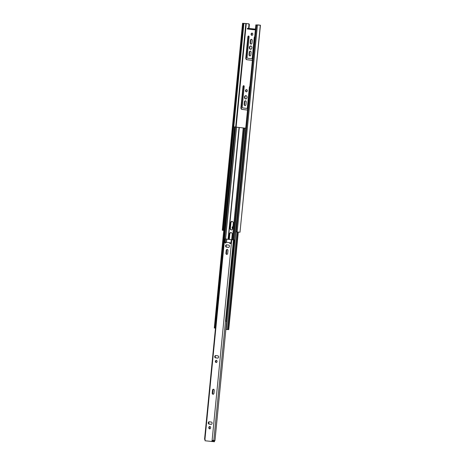 <?xml version="1.0" encoding="UTF-8"?>
<svg xmlns="http://www.w3.org/2000/svg" width="465" height="465" viewBox="0 0 465 465"><rect width="100%" height="100%" fill="white"/><g stroke="black" fill="none" stroke-linecap="round" stroke-linejoin="round"><path stroke-width="0.7" d="M250.74 49.273A1.662 1.285 93.5 0 1 249.769 47.488A1.662 1.285 93.5 0 1 250.943 45.989M251.92 47.773A1.662 1.285 93.5 0 1 250.542 49.278A1.662 1.285 93.5 0 1 249.368 47.465A1.662 1.285 93.5 0 1 250.745 45.959A1.662 1.285 93.5 0 1 251.92 47.773M245.869 98.946A1.662 1.285 93.5 0 1 244.898 97.162A1.662 1.285 93.5 0 1 246.072 95.668M247.049 97.452A1.662 1.285 93.5 0 1 245.671 98.958A1.662 1.285 93.5 0 1 244.497 97.139A1.662 1.285 93.5 0 1 245.875 95.633A1.662 1.285 93.5 0 1 247.049 97.452M246.543 91.901A1.197 0.924 93.5 0 1 246.688 89.571M247.334 90.838A1.197 0.924 93.5 0 1 245.503 90.611A1.197 0.924 93.5 0 1 247.334 90.838M252.088 35.317A1.116 0.86 93.5 0 1 252.222 33.143M252.815 34.323A1.116 0.86 93.5 0 1 251.1 34.114A1.116 0.86 93.5 0 1 252.815 34.323M232.773 228.53A1.116 0.86 93.5 0 1 232.959 226.763M232.715 228.763A1.116 0.86 93.5 0 1 232.977 226.577M244.404 101.812A1.197 0.924 93.5 0 1 246.235 102.038L245.985 104.573A1.197 0.924 93.5 0 1 244.154 104.346L244.404 101.812L244.799 101.835A1.197 0.924 93.5 0 1 245.59 100.771M245.195 105.642A1.197 0.924 93.5 0 1 244.549 104.375L244.799 101.835M250.432 40.339A1.197 0.924 93.5 0 1 252.263 40.565L252.013 43.1A1.197 0.924 93.5 0 1 250.182 42.873L250.432 40.339L250.827 40.362A1.197 0.924 93.5 0 1 251.617 39.298M251.222 44.163A1.197 0.924 93.5 0 1 250.577 42.902L250.827 40.362M249.275 52.138A1.197 0.924 93.5 0 1 251.106 52.365L250.856 54.899A1.197 0.924 93.5 0 1 249.025 54.672L249.275 52.138L249.67 52.161A1.197 0.924 93.5 0 1 250.461 51.098M250.065 55.963A1.197 0.924 93.5 0 1 249.42 54.696L249.67 52.161M247.357 110.031L242.364 109.42A1.558 1.203 93.5 0 1 241.318 107.723L243.416 86.351A0.779 0.605 93.5 0 1 243.863 85.676M247.519 110.002A1.558 1.203 93.5 0 1 247.2 110.036A1.558 1.203 93.5 0 1 247.148 110.031L241.969 109.397A1.558 1.203 93.5 0 1 240.922 107.694L243.021 86.327A0.779 0.605 93.5 0 1 244.212 86.473L242.195 107.066A0.779 0.605 93.5 0 0 242.718 107.915L246.7 108.403A0.779 0.605 93.5 0 0 246.729 108.409L247.124 108.432A0.779 0.605 -86.5 0 0 247.717 107.967M246.758 108.409L247.095 108.432A0.779 0.605 -86.5 0 0 247.124 108.432M247.74 107.723L247.374 107.7A0.779 0.605 93.5 0 1 246.729 108.409M247.374 107.7L249.391 87.106A0.779 0.605 93.5 0 1 249.827 86.438M252.228 60.357L247.235 59.747A1.558 1.203 93.5 0 1 246.188 58.044L248.287 36.677A0.779 0.605 93.5 0 1 248.729 36.003M252.39 60.328A1.558 1.203 93.5 0 1 252.071 60.363A1.558 1.203 93.5 0 1 252.018 60.357L246.839 59.718A1.558 1.203 93.5 0 1 245.793 58.02L247.892 36.648A0.779 0.605 93.5 0 1 249.083 36.799L247.066 57.393A0.779 0.605 93.5 0 0 247.589 58.241L251.571 58.73A0.779 0.605 93.5 0 0 251.6 58.73L251.995 58.759A0.779 0.605 -86.5 0 0 252.588 58.288M251.629 58.735L251.966 58.753A0.779 0.605 -86.5 0 0 251.995 58.759M252.611 58.049L252.245 58.026A0.779 0.605 93.5 0 1 251.6 58.73M252.245 58.026L254.262 37.433A0.779 0.605 93.5 0 1 254.698 36.764M243.91 23.401L223.613 230.378L223.217 230.355L243.515 23.372L243.91 23.401L243.317 23.32L248.246 23.756A1.04 0.802 93.5 0 1 248.944 24.889L249.339 24.918A1.04 0.802 -86.5 0 0 248.641 23.785L243.515 23.372M222.421 230.233L223.217 230.355M247.421 28.301L247.357 28.97L252.931 29.655L253.001 28.987L247.421 28.301L255.448 29.121M248.705 28.377A0.727 0.564 93.5 0 1 248.641 27.947L248.944 24.889M249.101 28.406A0.727 0.564 93.5 0 1 249.037 27.97L249.339 24.918M257.168 25.017A1.04 0.802 93.5 0 1 257.61 24.907L259.691 25.168L255.86 24.889L235.569 231.872L240.004 232.221L260.441 25.238L258.005 24.93A1.04 0.802 -86.5 0 0 257.93 24.93M255.86 24.889L260.441 25.238M255.43 29.324A0.727 0.564 93.5 0 1 255.337 29.132L253.001 28.987M255.279 29.126L255.215 29.801L252.931 29.655M235.79 231.901L226.222 329.464L228.734 329.627L238.295 232.116M215.469 328.092L214.923 328.063L234.639 126.986L245.729 128.224M245.735 128.201L234.639 126.986M235.575 231.872L226.222 329.464M214.923 328.063L214.313 328.005L233.767 126.864L236.249 127.05M233.796 239.917L244.759 128.102M229.809 234.18L229.414 234.157L228.931 239.068L229.326 239.097L229.809 234.18A1.819 1.407 93.5 0 1 231.117 232.541M229.414 234.157A1.819 1.407 93.5 0 1 230.919 232.506A1.819 1.407 93.5 0 1 232.204 234.5L231.721 239.411A1.819 1.407 93.5 0 1 231.68 239.678M230.902 223.055L230.506 223.031L230.024 227.943L230.419 227.972L230.902 223.055A1.819 1.407 93.5 0 1 232.209 221.416M230.506 223.031A1.819 1.407 93.5 0 1 232.012 221.381A1.819 1.407 93.5 0 1 233.291 223.374L232.814 228.286A1.819 1.407 93.5 0 1 231.303 229.931A1.819 1.407 93.5 0 1 230.024 227.943M229.321 239.388A1.819 1.407 93.5 0 1 229.326 239.097M231.506 229.925A1.819 1.407 93.5 0 1 230.419 227.972M234.046 126.899L236.249 127.038M229.46 246.334A1.145 0.884 -86.5 0 0 228.693 245.09L226.583 244.828A1.145 0.884 -86.5 0 0 226.356 247.107L228.472 247.363A1.145 0.884 -86.5 0 0 229.46 246.334M215.342 361.328A1.145 0.884 -86.5 0 0 217.091 361.543A1.145 0.884 -86.5 0 0 215.342 361.328M216.533 360.358A1.145 0.884 -86.5 0 0 216.394 362.549M218.602 357.068A1.145 0.884 -86.5 0 0 217.835 355.824L215.725 355.562A1.145 0.884 -86.5 0 0 215.498 357.841L217.614 358.097A1.145 0.884 -86.5 0 0 218.602 357.068M208.802 427.556A1.197 0.924 -86.5 0 0 210.639 427.783A1.197 0.924 -86.5 0 0 208.802 427.556M210.041 426.539A1.197 0.924 -86.5 0 0 209.901 428.835M212.104 423.301A1.145 0.884 -86.5 0 0 211.343 422.057L209.227 421.796A1.145 0.884 -86.5 0 0 209.006 424.074L211.116 424.336A1.145 0.884 -86.5 0 0 212.104 423.301M224.851 242.155L225.345 242.189L225.473 239.492A0.517 0.401 -86.5 0 0 225.118 238.964L224.624 238.934A0.517 0.401 93.5 0 1 224.973 239.463L224.851 242.155A0.831 0.639 -86.5 0 0 226.13 242.259L229.634 242.689A0.831 0.639 -86.5 0 0 230.902 242.899L231.303 240.242A0.517 0.401 93.5 0 1 231.744 239.806L212.116 440.326L213.813 440.465L233.471 239.952L234.639 240.039L232.238 239.835A0.517 0.401 -86.5 0 0 232.204 239.835L231.727 239.806M226.664 321.338L214.975 440.553L213.813 440.465M209.523 421.836A1.145 0.884 -86.5 0 0 209.5 424.103L209.006 424.074M224.217 238.87L204.559 439.379L205.141 439.466L205.013 440.762L214.441 441.75L214.516 440.971L212.371 440.704M212.116 440.326L211.784 441.593M214.255 390.495A1.145 0.884 -86.5 0 0 212.499 390.28L212.232 393.024A1.145 0.884 -86.5 0 0 213.987 393.239L214.255 390.495M227.966 250.629A1.145 0.884 -86.5 0 0 226.217 250.414L225.944 253.158A1.145 0.884 -86.5 0 0 227.699 253.373L227.966 250.629M233.471 239.952L231.773 239.812M214.295 441.75L214.371 440.971L212.354 440.849L212.406 440.355M225.345 242.189A0.831 0.639 -86.5 0 0 225.688 242.963M229.634 242.689L226.13 242.259M230.129 242.718A0.831 0.639 -86.5 0 0 230.471 243.55M211.319 424.33L209.5 424.103M212.232 393.024L212.726 393.053A1.145 0.884 -86.5 0 0 213.29 394.244M213.691 389.31A1.145 0.884 -86.5 0 0 212.999 390.309L212.499 390.28M212.726 393.053L212.999 390.309M216.016 355.597A1.145 0.884 -86.5 0 0 215.998 357.87L215.498 357.841M217.812 358.097L215.998 357.87M226.874 244.863A1.145 0.884 -86.5 0 0 226.856 247.136L226.356 247.107M228.67 247.357L226.856 247.136M225.944 253.158L226.443 253.187A1.145 0.884 -86.5 0 0 227.001 254.372M227.408 249.438A1.145 0.884 -86.5 0 0 226.711 250.443L226.217 250.414M226.443 253.187L226.711 250.443M226.653 239.045L226.333 242.271L226.641 239.051M234.773 240.05L233.5 239.957L234.767 240.109M233.302 239.899L223.723 238.783L215.993 320.054L224.194 238.83L215.993 320.054M224.194 238.83L233.105 239.882M234.343 239.987L234.773 240.021M233.5 239.957L225.635 321.222L233.837 240.027M234.093 240.045L226.124 321.286L226.798 321.35M233.599 239.998L225.635 321.239M234.779 240.01L233.302 239.876M234.343 239.969L233.105 239.864M226.083 246.095L226.124 245.689M226.455 242.277L226.769 239.091M244.549 104.375L244.154 104.346M250.577 42.902L250.182 42.873M249.42 54.696L249.025 54.672M241.318 107.723L240.922 107.694M243.021 86.327L243.416 86.351M249.757 87.129L249.391 87.106M242.364 109.42L241.969 109.397M246.188 58.044L245.793 58.02M247.892 36.648L248.287 36.677M254.628 37.456L254.262 37.433M247.235 59.747L246.839 59.718M222.503 230.268L242.794 23.285M249.037 27.97L248.641 27.947M248.246 23.756L248.641 23.785M256.581 24.976L236.284 231.959M237.162 232.047L257.453 25.064M260.295 25.238L240.004 232.221M257.61 24.907L258.005 24.93M236.127 127.021L246.276 23.517M245.84 23.477L235.691 126.968M227.455 329.546L237.016 232.035M225.513 238.894L236.476 127.09M227.385 329.546L236.947 232.029M233.07 239.847L244.026 128.049M243.23 127.974L232.273 239.754M228.327 239.266L239.289 127.486M235.296 127.021L224.333 238.789M235.499 127.038L224.543 238.807M225.601 238.9L236.563 127.096M237.836 232.087L228.274 329.598M204.931 439.442L224.595 238.929M232.238 239.835L231.744 239.806M224.624 238.934L225.118 238.964M225.473 239.492L224.973 239.463M222.276 230.233L242.573 23.25M257.569 24.907L257.97 24.93M228.1 239.243L239.062 127.451"/></g></svg>
